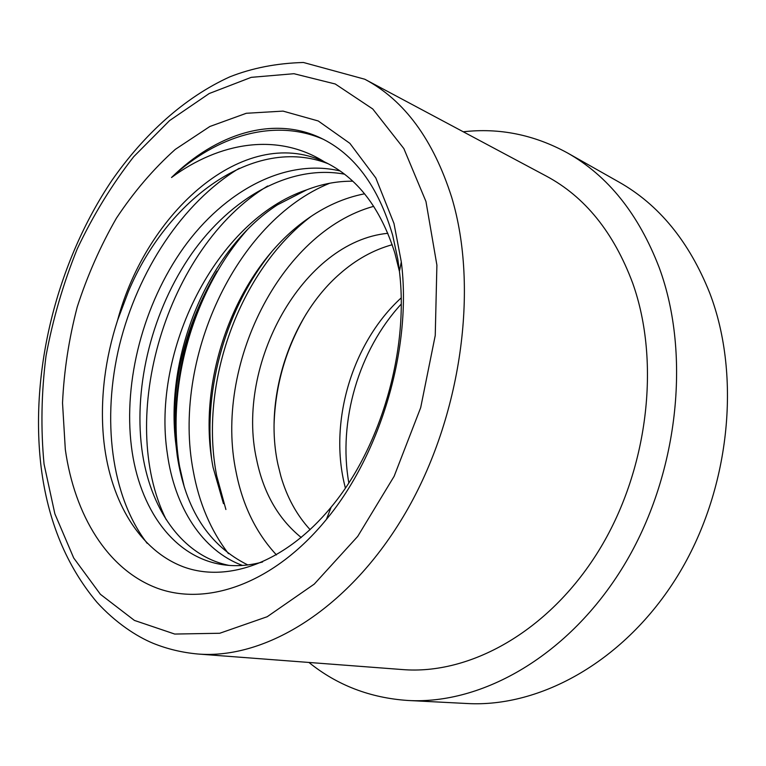 <?xml version="1.0" encoding="UTF-8"?>
<svg xmlns="http://www.w3.org/2000/svg" width="766" height="766" viewBox="0 0 766 766"><rect width="100%" height="100%" fill="white"/><g stroke="black" fill="none" stroke-linecap="round" stroke-linejoin="round"><path stroke-width="1.15" d="M345.38 488.047L344.317 483.691C329.131 419.845 352.915 341.895 401.145 297.945M228.45 553.646C210.803 530.608 199.074 503.09 193.271 471.08C171.919 360.652 234.913 221.604 329.753 183.227M180.067 469.118L179.933 468.399C165.427 387.797 192.773 291.176 247.38 229.666M223.452 503.635L213.082 467.452C195.799 379.199 236.024 269.958 305.95 219.986C324.506 206.533 344.049 197.81 364.578 193.798M310.125 529.67C296.72 515.087 286.972 497.268 280.873 476.232L277.934 464.407C263.628 398.646 289.826 317.392 339.721 273.922C355.884 259.655 373.377 249.927 392.192 244.727M301.239 537.521C278.412 519.042 263.552 493.113 256.658 459.753C235.105 364.568 302.685 241.549 387.855 233.304M463.267 131.79C499.346 127.683 534.007 134.692 567.242 152.807C607.898 175.692 638.547 213.953 659.2 267.602C691.487 355.012 678.331 475.734 623.811 565.614C569.243 655.61 482.293 704.758 407.962 700.478C370.179 697.941 337.174 685.264 308.928 662.456M567.242 152.807L618.784 181.963C658.856 204.541 689.161 241.549 709.699 292.957C741.833 376.68 729.931 491.025 677.527 576.022C625.066 661.125 540.442 707.688 467.088 703.514L407.962 700.478M364.788 79.233L546.101 175.989C584.831 196.632 613.681 232.328 632.668 283.075C661.068 362.577 648.036 471.301 598.227 551.539C548.37 631.883 469.625 675.047 402.543 669.57L197.618 653.992C265.831 659.737 349.909 608.386 405.683 512.54C461.438 416.857 479.085 288.045 451.691 197.341C433.278 139.536 404.314 100.164 364.788 79.233L303.441 62.486C276.631 63.233 252.062 68.04 229.723 76.887C184.596 97.445 144.286 134.031 112.066 180.182C56.78 262.259 29.462 371.529 41.182 467.624C47.942 521.072 66.527 565.959 96.928 602.287C115.427 622.614 136.549 636.508 153.334 643.383C167.304 649.003 182.059 652.536 197.618 653.992M344.509 174.169C289.596 164.029 230.786 198.26 191.73 253.68C152.568 309.809 133.657 384.494 141.787 448.627C149.322 507.935 181.734 555.848 229.005 565.394M340.142 170.971C284.837 157.844 224.151 191.395 183.783 247.475C143.213 304.322 123.336 380.865 131.407 446.454C139.019 508.385 173.547 557.878 223.595 564.81C236.167 566.562 249.151 565.624 262.546 561.995M399.459 271.518L394.863 253.077C380.53 207.797 357.042 177.396 324.411 161.856C277.148 132.164 219.44 142.256 171.517 177.511C215.763 133.964 272.878 115.388 320.552 137.928C354.285 153.947 378.327 186.377 392.661 235.248L397.793 259.071L399.431 271.298C409.063 350.962 380.625 447.861 331.171 507.102C285.44 562.598 227.665 583.012 183.677 566.945C139.718 550.534 110.802 501.768 104.004 442.489C101.696 421.693 101.916 400.168 104.655 377.906C107.058 358.708 111.348 339.558 117.524 320.456C146.603 211.579 243.99 124.887 323.367 161.377L324.411 161.856M184.3 487.09L179.445 465.785C168.204 402.543 182.71 328.911 216.979 271.145C183.859 327.8 170.186 385.758 175.969 444.998L177.281 456.067C185.439 509.419 208.946 545.708 247.811 564.935M175.969 444.998C164.202 356.2 207.902 249.955 277.378 204.886L306.735 189.834C215.773 220.263 151.39 351.029 167.39 453.989C174.619 506.853 202.109 550.725 242.516 565.442M393.983 223.5L401.307 261.915C412.146 346.787 381.095 453.568 326.421 519.396C274.123 583.376 207.643 606.528 157.595 588.326C107.403 569.741 74.551 515.078 65.311 449.431L62.525 402.916C64.009 370.859 68.911 338.869 77.232 306.975C87.372 275.607 100.432 246.02 116.413 218.195C133.878 191.826 153.487 168.903 175.261 149.408L209.855 126.495L246.298 113.282L283.027 111.108L318.235 120.971L349.87 143.347L375.8 177.942L393.983 223.5M306.735 189.834C321.979 183.936 337.337 181.063 352.8 181.207M328.327 163.8C254.618 134.577 166.95 199.495 128.468 291.386L117.524 320.456M401.202 304.121C358.737 350.158 337.94 421.156 348.817 482.877M274.065 424.546C275.31 384.896 286.044 348.013 306.256 313.897M211.588 458.547C203.277 387.481 226.621 307.195 271.758 251.688M171.517 177.511C216.95 135.419 274.525 118.002 323.376 139.316M147.187 543.353C110.802 496.09 101.677 418.839 119.525 344.997C137.784 271.279 182.184 202.741 239.251 168.281M166.203 519.645C116.097 418.676 166.069 247.59 267.66 185.994M425.963 201.515L403.854 148.585L372.764 108.983L335.249 83.992L293.943 73.708L251.238 77.347L209.214 93.529L169.583 120.588L133.715 156.695C111.951 184.577 93.126 215.294 77.261 248.854C63.262 283.506 52.844 319.202 46.017 355.951C41.354 392.786 40.694 428.826 44.045 464.052L54.865 513.823L73.708 557.993L100.394 594.301L134.404 620.412L174.725 634.057L219.737 633.262L267.21 616.716L314.28 584.085L357.693 536.42L394.136 476.289L420.687 407.646L435.241 335.489L436.898 265.132L425.963 201.515M373.722 206.322C279.849 232.108 213.733 366.502 236.129 472.21C242.65 505.388 256.083 532.954 276.449 554.91M225.903 509.505L216.682 475.801C198.71 383.756 239.078 270.953 311.168 216.347M399.431 271.298L401.307 261.915M331.171 507.102L326.421 519.396"/></g></svg>
